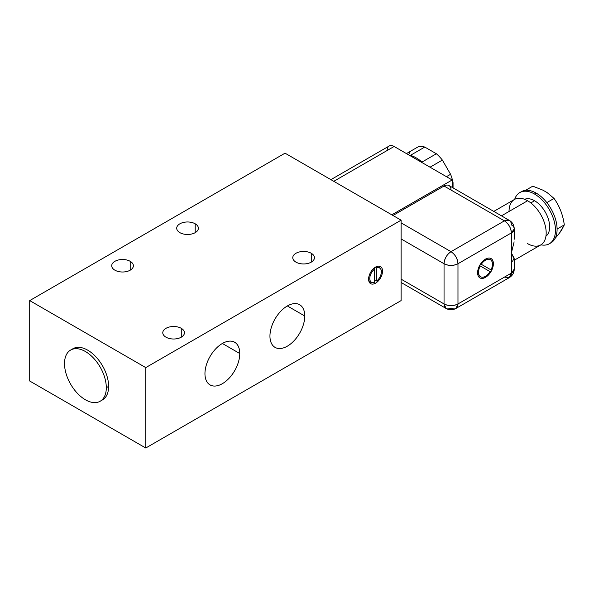 <?xml version="1.0" encoding="UTF-8"?>
<svg xmlns="http://www.w3.org/2000/svg" width="594" height="594" viewBox="0 0 594 594"><rect width="100%" height="100%" fill="white"/><g stroke="black" fill="none" stroke-linecap="round" stroke-linejoin="round"><path stroke-width="0.89" d="M419.661 160.172L418.763 160.692L419.661 160.172A32.826 18.956 60 0 1 421.992 162.065L436.382 153.757L421.992 162.065A32.826 18.956 60 0 0 419.661 160.172A32.826 18.956 60 0 0 410.387 155.368L424.777 147.06L410.387 155.368A32.826 18.956 60 0 1 419.661 160.172M406.452 153.586L418.792 146.466A32.826 18.956 60 0 1 424.777 147.06L436.382 153.757A32.826 18.956 60 0 1 442.367 160.076L450.579 174.287A32.826 18.956 60 0 1 453.051 182.633L453.059 187.882L453.051 182.633L452.168 183.145L453.051 182.633A32.826 18.956 60 0 0 450.579 174.287L446.443 176.678L450.579 174.287L442.367 160.076L430.034 167.196L442.367 160.076A32.826 18.956 60 0 0 436.382 153.757L424.777 147.06A32.826 18.956 60 0 0 418.792 146.466L406.452 153.586M408.665 154.863A32.826 18.956 60 0 1 410.58 151.203M387.169 150.497A9.846 5.688 60 0 1 394.134 146.473L452.168 179.982L452.168 187.37L452.168 179.982L391.817 214.82L452.168 179.982L394.134 146.473L333.783 181.319L394.134 146.473A9.846 5.688 60 0 0 389.211 145.99L330.903 179.655M285.038 153.178L401.099 220.181L401.099 300.594L401.099 220.181L285.038 153.178L29.7 300.594L145.76 367.604L401.099 220.181L145.76 367.604L145.76 448.01L401.099 300.594L145.76 448.01L29.7 381.006L145.76 448.01L145.76 367.604L29.7 300.594L285.038 153.178M195.203 223.804A10.833 6.252 0 0 0 183.398 222.446A10.833 6.252 0 0 0 176.715 228.222A10.833 6.252 0 0 0 179.885 232.648A10.833 6.252 180 0 1 179.885 223.804A10.833 6.252 180 0 1 195.203 223.804A10.833 6.252 180 0 1 195.203 232.648A10.833 6.252 180 0 1 179.885 232.648A10.833 6.252 0 0 0 191.691 234.006A10.833 6.252 0 0 0 198.381 228.222A10.833 6.252 0 0 0 195.203 223.804L195.203 232.648L195.203 223.804M130.212 261.33A10.833 6.252 180 0 1 130.212 270.173A10.833 6.252 180 0 1 114.887 270.173A10.833 6.252 180 0 1 114.887 261.33A10.833 6.252 180 0 1 130.212 261.33L130.212 270.173L130.212 261.33A10.833 6.252 0 0 0 118.406 259.972A10.833 6.252 0 0 0 111.717 265.748A10.833 6.252 0 0 0 114.887 270.173A10.833 6.252 0 0 0 126.693 271.525A10.833 6.252 0 0 0 133.383 265.748A10.833 6.252 0 0 0 130.212 261.33M311.271 253.289A10.833 6.252 180 0 1 311.271 262.132A10.833 6.252 180 0 1 295.946 262.132A10.833 6.252 180 0 1 295.946 253.289A10.833 6.252 180 0 1 311.271 253.289L311.271 262.132L311.271 253.289A10.833 6.252 0 0 0 299.465 251.93A10.833 6.252 0 0 0 292.775 257.707A10.833 6.252 0 0 0 295.946 262.132A10.833 6.252 0 0 0 307.751 263.484A10.833 6.252 0 0 0 314.441 257.707A10.833 6.252 0 0 0 311.271 253.289M181.281 328.334A10.833 6.252 180 0 1 181.281 337.177A10.833 6.252 180 0 1 165.956 337.177A10.833 6.252 180 0 1 165.956 328.334A10.833 6.252 180 0 1 181.281 328.334L181.281 337.177L181.281 328.334A10.833 6.252 0 0 0 169.476 326.982A10.833 6.252 0 0 0 162.786 332.759A10.833 6.252 0 0 0 165.956 337.177A10.833 6.252 0 0 0 177.762 338.535A10.833 6.252 0 0 0 184.452 332.759A10.833 6.252 0 0 0 181.281 328.334M269.951 336.107A24.621 14.211 -60 0 1 287.362 305.955A24.621 14.211 -60 0 1 304.767 316.008A24.621 14.211 -60 0 1 287.362 346.161A24.621 14.211 -60 0 1 269.951 336.107A24.621 14.211 120 0 0 275.052 347.379A24.621 14.211 120 0 0 294.023 340.785A24.621 14.211 120 0 0 304.767 316.008A24.621 14.211 120 0 0 299.666 304.737A24.621 14.211 120 0 0 280.695 311.33A24.621 14.211 120 0 0 269.951 336.107M204.952 373.633A24.621 14.211 -60 0 1 222.364 343.481A24.621 14.211 -60 0 1 239.776 353.534A24.621 14.211 -60 0 1 222.364 383.687A24.621 14.211 -60 0 1 204.952 373.633A24.621 14.211 120 0 0 210.053 384.905A24.621 14.211 120 0 0 229.024 378.311A24.621 14.211 120 0 0 239.776 353.534A24.621 14.211 120 0 0 234.675 342.263A24.621 14.211 120 0 0 215.704 348.856A24.621 14.211 120 0 0 204.952 373.633M368.599 279.15A9.846 5.688 -60 0 1 375.564 267.092A9.846 5.688 -60 0 1 382.529 271.109A9.846 5.688 -60 0 1 375.564 283.175A9.846 5.688 -60 0 1 368.599 279.15A9.846 5.688 120 0 0 370.641 283.657A9.846 5.688 120 0 0 378.23 281.021A9.846 5.688 120 0 0 382.529 271.109A9.846 5.688 120 0 0 380.494 266.602A9.846 5.688 120 0 0 372.898 269.238A9.846 5.688 120 0 0 368.599 279.15M287.362 305.955L304.767 316.008L287.362 305.955M222.364 343.481L239.776 353.534L222.364 343.481M379.195 266.171A9.846 5.688 -60 0 1 380.086 268.317A9.846 5.688 120 0 0 379.195 266.171M381.222 270.352L382.529 271.109L381.222 270.352M375.356 280.234A9.846 5.688 -60 0 1 374.406 281.051M371.918 282.447A9.846 5.688 -60 0 1 369.624 282.751A9.846 5.688 120 0 0 371.918 282.447M379.67 268.02A8.205 4.737 120 0 0 376.73 267.894L376.73 281.029L374.406 279.685L376.73 281.029A8.205 4.737 120 0 0 381.125 273.849A8.205 4.737 120 0 0 379.67 268.02L377.346 266.684A8.205 4.737 -60 0 0 376.893 266.476A8.205 4.737 -60 0 1 378.341 267.642M374.406 269.238L374.406 267.872L374.406 269.238A8.205 4.737 120 0 0 370.01 276.41A8.205 4.737 120 0 0 371.465 282.239A8.205 4.737 120 0 0 374.406 282.365L374.406 269.238A8.205 4.737 120 0 0 369.765 278.482A8.205 4.737 120 0 0 374.406 282.365L374.406 269.238L373.455 268.688L374.406 269.238M370.47 281.281A8.205 4.737 -60 0 1 368.733 280.606A8.205 4.737 -60 0 0 369.141 280.895L371.465 282.239M376.73 267.894L375.453 267.159L376.73 267.894L376.73 281.029A8.205 4.737 120 0 0 381.37 271.777A8.205 4.737 120 0 0 376.73 267.894M29.7 381.006L29.7 300.594L29.7 381.006M101.299 400.482A29.544 17.055 -120 0 0 108.62 386.367A29.544 17.055 -120 0 0 94.958 355.843A29.544 17.055 -120 0 0 71.844 349.465M70.641 350.059L72.958 348.715A29.544 17.055 60 0 1 95.723 356.63A29.544 17.055 60 0 1 108.62 386.367L106.304 387.704L108.62 386.367A29.544 17.055 60 0 1 102.502 399.888L100.186 401.232A29.544 17.055 -120 0 0 106.304 387.704A29.544 17.055 -120 0 0 93.407 357.974A29.544 17.055 -120 0 0 70.641 350.059A29.544 17.055 -120 0 0 64.516 363.58A29.544 17.055 -120 0 0 77.413 393.317A29.544 17.055 -120 0 0 100.186 401.232M64.516 363.58A29.544 17.055 -120 0 0 85.41 399.769A29.544 17.055 -120 0 0 106.304 387.704A29.544 17.055 -120 0 0 85.41 351.522A29.544 17.055 -120 0 0 64.516 363.58M451.009 190.028A9.846 5.688 120 0 0 444.045 186.011L392.976 215.496L444.045 186.011A9.846 5.688 -60 0 1 448.967 185.521L509.318 220.367A9.846 5.688 120 0 0 504.395 220.857A9.846 5.688 60 0 1 511.36 232.915L457.974 263.736L457.974 303.942A9.846 5.688 180 0 1 444.045 303.942A9.846 5.688 120 0 0 446.087 308.457A9.846 5.688 120 0 0 451.009 307.967A9.846 5.688 -120 0 0 455.932 308.457A9.846 5.688 -120 0 0 457.974 303.942L511.36 273.121L511.36 232.915C510.944 227.792 508.627 223.775 504.395 220.857L509.318 220.367A9.846 5.688 120 0 1 511.36 224.874A9.846 5.688 0 0 1 514.241 228.898L511.36 232.915A9.846 5.688 0 0 0 514.241 228.898C514.129 225.171 512.488 222.327 509.318 220.367M401.099 279.15L444.045 303.942L401.099 279.15M444.045 263.736L444.045 303.942L444.045 263.736A9.846 5.688 0 0 0 457.974 263.736C453.326 265.941 448.685 265.941 444.045 263.736C444.453 258.62 446.777 254.596 451.009 251.678C455.234 254.596 457.558 258.62 457.974 263.736A9.846 5.688 -120 0 0 451.009 251.678L504.395 220.857L444.045 186.011L504.395 220.857L451.009 251.678L401.099 222.861L451.009 251.678A9.846 5.688 120 0 0 444.045 263.736L401.099 238.944L444.045 263.736M514.129 241.855L511.36 253.022L511.36 232.915L457.974 263.736L457.974 303.942L511.36 273.121L511.36 253.022L514.226 259.058M485.491 259.125A11.16 6.445 -60 0 1 493.384 263.684A11.16 6.445 -60 0 1 485.491 277.353A11.16 6.445 -60 0 1 477.598 272.795A11.16 6.445 -60 0 1 485.491 259.125A11.16 6.445 120 0 0 478.2 268.963A11.16 6.445 120 0 0 479.915 277.903A11.16 6.445 120 0 0 485.491 277.353A11.16 6.445 120 0 0 492.782 267.515A11.16 6.445 120 0 0 491.075 258.576A11.16 6.445 120 0 0 485.491 259.125M504.395 277.138L509.318 277.628C512.503 275.623 514.144 272.78 514.241 269.104A9.846 5.688 180 0 1 511.36 273.121L514.241 269.104L514.241 258.769M512.577 261.189L514.181 258.138L511.36 253.022M493.785 211.397L514.478 199.45A26.262 15.162 60 0 1 527.606 200.75L501.477 215.837L527.606 200.75A26.262 15.162 60 0 1 544.765 223.893A26.262 15.162 60 0 1 540.74 244.936L514.241 260.239M509.036 211.471A26.262 15.162 60 0 1 527.606 200.75A26.262 15.162 60 0 1 546.176 232.915A26.262 15.162 60 0 1 527.606 243.637M524.651 199.317A21.339 12.318 60 0 1 534.57 200.75L530.813 202.925L534.57 200.75A21.339 12.318 60 0 1 548.307 218.896A21.339 12.318 60 0 1 545.945 236.189A21.339 12.318 60 0 0 548.307 218.896A21.339 12.318 60 0 0 534.57 200.75A21.339 12.318 60 0 0 524.651 199.317M549.346 243.763A29.544 17.055 -120 0 0 553.875 220.084A29.544 17.055 -120 0 0 534.57 194.052L536.196 193.109A29.544 17.055 60 0 1 546.822 202.599A29.544 17.055 60 0 1 557.09 229.054A29.544 17.055 60 0 1 550.972 242.82L549.346 243.763A29.544 17.055 -120 0 1 540.934 244.825A29.544 17.055 -120 0 0 555.212 226.373A29.544 17.055 -120 0 0 534.57 194.052A29.544 17.055 -120 0 0 514.671 199.339A29.544 17.055 -120 0 1 519.802 192.59L521.428 191.647A29.544 17.055 60 0 1 525.571 190.332A29.544 17.055 60 0 1 536.196 193.109L534.57 194.052A29.544 17.055 -120 0 0 519.802 192.59M550.972 242.82A29.544 17.055 60 0 1 550.133 243.25A29.544 17.055 60 0 0 557.09 229.054L564.3 224.888L557.09 229.054A29.544 17.055 60 0 0 546.822 202.599L554.039 198.441L547.089 192.567L542.946 190.177L532.781 186.167L525.571 190.332A29.544 17.055 60 0 1 536.196 193.109A29.544 17.055 60 0 1 546.822 202.599L554.039 198.441L547.089 192.567L542.946 190.177L532.781 186.167L525.571 190.332A29.544 17.055 60 0 0 520.634 192.159M561.627 230.049L559.563 232.997L564.3 224.888C562.941 214.88 559.526 206.066 554.039 198.441C559.526 206.066 562.941 214.88 564.3 224.888L561.627 230.049M555.123 238.387L559.563 232.997L555.123 238.387M509.318 277.628L511.36 273.121A9.846 5.688 60 0 1 509.318 277.628L455.932 308.457L457.974 303.942C453.326 306.148 448.685 306.148 444.045 303.942L446.087 308.457C449.316 310.202 452.606 310.202 455.932 308.457M491.015 258.538A11.16 6.445 -60 0 1 492.656 267.5A11.16 6.445 -60 0 1 485.38 277.287L485.38 277.287A11.16 6.445 -60 0 1 479.855 277.873A11.16 6.445 120 0 0 485.38 277.287A11.16 6.445 120 0 0 492.656 267.5A11.16 6.445 120 0 0 491.015 258.538M481.162 264.211A9.846 5.688 -60 0 1 490.362 259.675A9.846 5.688 -60 0 0 490.302 259.645A9.846 5.688 -60 0 0 481.162 264.211L491.038 269.914A9.846 5.688 120 0 0 490.421 259.712A9.846 5.688 120 0 0 481.274 264.278L491.038 269.914A9.846 5.688 120 0 0 490.421 259.712A9.846 5.688 120 0 0 481.274 264.278L481.162 264.211M480.568 276.767L480.457 276.7A9.846 5.688 -60 0 0 480.509 276.737A9.846 5.688 -60 0 1 480.138 265.897L480.256 265.964A9.846 5.688 120 0 0 480.568 276.767A9.846 5.688 120 0 0 490.08 271.636L480.256 265.964A9.846 5.688 120 0 0 480.568 276.767A9.846 5.688 120 0 0 490.08 271.636L480.256 265.964M480.457 276.7A9.846 5.688 -60 0 1 480.138 265.897M401.099 282.484L446.087 308.457M514.241 228.898L514.241 239.226"/></g></svg>
